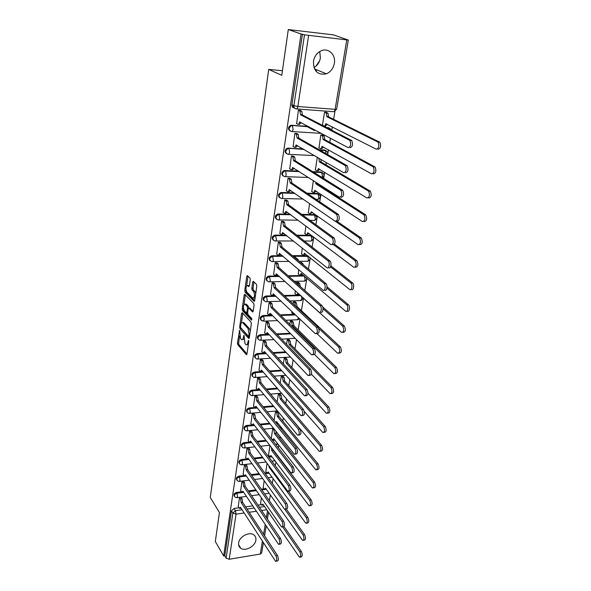 <?xml version="1.0" encoding="UTF-8"?>
<svg xmlns="http://www.w3.org/2000/svg" width="591" height="591" viewBox="0 0 591 591"><rect width="100%" height="100%" fill="white"/><g stroke="black" fill="none" stroke-linecap="round" stroke-linejoin="round"><path stroke-width="0.89" d="M239.591 330.45L237.456 343.024L237.767 344.693L246.388 354.681L246.964 354.024L248.759 341.664L248.493 340.423L247.836 342.499C247.474 344.464 246.846 345.181 245.952 344.656L245.021 343.637L244.017 335.4L243.337 337.431C242.982 339.374 242.362 340.098 241.49 339.581L240.581 338.584L239.591 330.45M238.624 542.937C238.313 545.294 239.045 547.081 240.81 548.308C245.368 551.632 255.142 546.335 255.859 540.196C256.199 537.736 255.415 535.889 253.517 534.656C248.914 531.516 239.274 536.85 238.624 542.937M313.474 61.25C313.474 71.223 317.781 75.404 326.395 73.809C330.657 71.925 333.302 68.445 334.336 63.377C336.05 54.778 328.308 47.354 321.024 50.863C316.931 52.865 314.412 56.33 313.474 61.25M313.961 67.596C317.426 65.535 319.561 62.358 320.366 58.051L319.775 51.506M250.252 279.735L249.919 278.036L247.4 275.591L246.757 276.344L244.777 290.543L245.095 292.227L254.064 301.314L254.714 300.583L256.812 286.11L256.479 284.374L253.347 281.346L252.682 282.099L251.803 288.268L252.128 289.982L253.657 291.496C255.083 295.271 254.795 297.465 252.8 298.086L246.831 292.072C245.457 288.364 245.738 286.199 247.673 285.571L248.737 286.62L249.38 285.874L250.252 279.735M223.664 555.998L215.316 541.504L219.446 512.552L210.27 497.467L268.698 69.42L281.767 75.33L288.29 29.55L301.063 33.968L223.664 555.998L224.779 555.813L226.109 558.126L232.861 513.04L235.447 510.676L242.044 509.745M242.236 312.698L241.593 313.356L239.687 327.059L239.998 328.736L248.722 338.451L249.321 337.771L251.345 323.816L251.02 322.095L242.236 312.698M242.207 308.96L244.157 295.02L244.777 294.288L253.724 303.405L254.056 305.133L253.17 311.243L252.534 311.959L248.818 308.096L248.19 308.812L247.622 312.794L247.947 314.501L251.714 318.49L251.507 320.196L242.524 310.644L242.207 308.96L243.455 308.591M294.384 107.917L294.163 107.902C292.567 107.599 291.828 106.52 291.939 104.681L293.89 105.671L304.498 34.839L348.321 40.077L333.413 34.869L288.29 29.55M269.4 500.769L270.368 495.014M272.318 483.431L273.116 478.673M275.295 465.76L275.916 462.051M277.046 455.358L277.113 454.952M278.324 447.756L278.767 445.126M279.898 438.396L280.193 436.66M281.412 429.413L281.663 427.906M282.808 421.124L283.333 418.007M285.763 403.542L286.532 398.999M288.777 385.642L289.797 379.614M291.851 367.417L293.121 359.845M294.975 348.853L296.519 339.677M298.16 329.933L299.984 319.103M301.403 310.667L303.508 298.137M304.801 290.484L306.869 278.169M308.413 269.001L310.297 257.809M312.107 247.06L313.791 237.057M315.882 224.669L317.36 215.892M319.731 201.79L320.994 194.299M322.228 186.941L322.331 186.335M323.661 178.423L324.703 172.269M325.951 164.859L326.343 162.518M327.687 154.547L328.485 149.789M329.741 142.328L330.443 138.176M331.795 130.146L332.349 126.851M333.612 119.33L334.957 111.352M301.063 33.968L304.498 34.839M224.779 555.813L231.473 510.831L234.051 508.474L239.015 507.772M245.597 506.849L252.719 505.852M257.957 505.12L261.407 504.633M261.68 552.954L260.262 554.062L229.212 559.249L226.109 558.126M243.647 481.2L241.963 481.214L240.692 490.567M264.177 480.786L263.209 487.612M246.166 464.748L244.467 464.748L243.174 474.263M267.036 463.359L265.854 471.478M248.73 448L247.016 447.993L245.701 457.678M269.939 445.607L268.543 455.077M251.338 430.965L249.609 430.942L248.272 440.805M273.714 428.534L272.724 428.638L271.284 438.382M253.99 413.619L252.254 413.589L250.887 423.621M277.223 411.499L275.532 411.476L274.076 420.349M256.686 395.963L254.935 395.918L253.546 406.135M280.097 394.042L278.391 394.012L277.105 401.873M259.442 377.981L257.676 377.922L256.265 388.331M283.023 376.275L281.309 376.231L280.193 383.042M262.241 359.668L260.461 359.601L259.021 370.202M286.007 358.19L284.271 358.124L283.333 363.842M265.093 341.022L263.298 340.941L261.835 351.741M289.036 339.766L287.292 339.692L286.539 344.272M267.996 322.021L266.194 321.925L264.702 332.932M292.124 321.009L290.366 320.913L289.812 324.319M270.959 302.666L269.134 302.555L267.62 313.769M291.917 311.427L291.873 312.861M295.271 301.898L293.498 301.794L293.143 303.966M273.98 282.941L272.141 282.816L270.597 294.244M295.315 290.72L295.042 293.587M298.477 282.424L296.689 282.306L296.542 283.2M277.053 262.832L275.199 262.692L273.633 274.342M298.773 269.592L298.263 273.943M301.75 262.581L300.524 262.441M280.193 242.34L278.324 242.177L276.728 254.056M302.304 248.028L301.55 253.931M283.385 221.44L281.501 221.256L279.883 233.379M305.909 226.013L304.904 233.534M286.65 200.12L284.744 199.928L283.096 212.287M309.595 203.54L308.317 212.738M289.974 178.379L288.053 178.164L286.384 190.782M313.356 180.595L311.804 191.528M293.365 156.201L291.429 155.965L289.738 168.841M317.323 157.228L315.365 169.905M296.83 133.566L294.879 133.315L293.158 146.45M322.73 135.147L320.839 134.903L319 147.846M314.508 130.604L306.928 126.548M300.361 110.465L298.396 110.192L296.66 123.608M290.048 130.995C287.773 129.067 287.98 127.176 290.676 125.322L308.177 126.304M326.705 127.523L328.36 127.626L330.879 129.2M286.532 153.719C284.36 151.732 284.64 149.885 287.381 148.164L303.087 148.88M319.221 149.73L324.629 150.018L327.155 151.636M283.089 175.985C281.02 173.946 281.375 172.136 284.153 170.548L298.44 171.05M312.742 171.634L320.972 171.966L323.506 173.621M279.728 197.808C277.755 195.717 278.176 193.951 280.998 192.489L294.111 192.821M306.973 193.183L317.389 193.486L319.923 195.17M276.44 219.202C274.556 217.067 275.044 215.338 277.91 214.001L290.033 214.186M301.728 214.378L313.873 214.585L316.407 216.299M273.219 240.175C271.424 238.003 271.978 236.311 274.881 235.1L286.162 235.152M296.889 235.211L310.423 235.277L312.957 237.021M270.065 260.749C268.358 258.54 268.979 256.886 271.912 255.792L282.454 255.726M292.375 255.667L307.039 255.578L308.266 256.176M266.984 280.932C265.359 278.738 266.009 277.12 268.92 276.093L278.886 275.923M288.12 275.768L303.722 275.502L304.387 276.049M263.963 300.738C262.419 298.588 263.076 297.014 265.935 296.002L275.443 295.744M284.079 295.5L300.095 295.057M261 320.167C259.538 318.076 260.203 316.532 263.002 315.542L272.111 315.195M280.23 314.885L294.961 314.323M258.104 339.241C256.708 337.195 257.38 335.688 260.121 334.72L268.883 334.299M276.544 333.922L290.122 333.265M255.26 357.969C253.923 355.967 254.603 354.489 257.299 353.544L265.743 353.049M272.998 352.62L285.571 351.881M252.475 376.349C251.197 374.399 251.877 372.958 254.529 372.02L260.321 371.621M260.853 371.584L261.879 371.517M269.577 370.985L281.257 370.188M249.742 394.404C248.516 392.498 249.203 391.087 251.803 390.156L257.432 389.72M266.268 389.026L277.157 388.176M247.06 412.134C245.878 410.28 246.573 408.891 249.129 407.975L254.632 407.487M263.069 406.748L273.249 405.862M244.43 429.554C243.293 427.736 243.987 426.377 246.506 425.468L251.899 424.944M259.959 424.168L269.496 423.245M241.845 446.67C240.751 444.897 241.446 443.56 243.928 442.659L249.225 442.098M256.937 441.278L265.898 440.332M239.311 463.484C238.254 461.748 238.941 460.441 241.394 459.539L246.602 458.948M253.99 458.099L262.434 457.131M268.314 456.451L269.481 456.318M236.828 480.01C235.794 478.318 236.489 477.026 238.904 476.139L244.024 475.504M251.123 474.625L259.087 473.642M264.738 472.948L266.74 472.697M234.383 496.255C233.379 494.601 234.073 493.33 236.452 492.443L241.497 491.778M248.331 490.877L255.851 489.88M261.288 489.163L264.051 488.801M268.698 69.42L282.424 70.728M319.642 60.807L315.897 66.251M239.503 497.4L238.254 506.59M261.377 497.903L260.609 503.466M326.483 112.393L324.57 112.127L322.413 125.307M329.852 128.373L328.36 127.626M326.18 150.808L324.629 150.018M322.575 172.801L320.972 171.966M319.029 194.358L317.389 193.486M315.557 215.501L313.873 214.585M312.137 236.223L310.423 235.277M307.615 255.652L307.039 255.578M302.437 34.123L291.939 104.681M316.835 69.901L315.949 71.186M242.524 339.53L243.92 339.219M247.023 344.597L248.368 344.376M239.614 335.998L238.638 342.957L238.949 344.634L246.979 353.928M240.877 327.85L249.328 337.734M241.593 313.356L242.79 313.311L241.46 322.834M240.522 326.52L240.744 327.695L248.36 336.153L248.818 335.71L249.07 334.011L248.035 328.515L242.642 322.642C241.749 322.117 241.121 322.849 240.759 324.843L240.522 326.52M250.274 331.219L249.247 328.463L248.035 328.515M242.783 322.634L243.839 322.59L249.247 328.463M244.053 304.291L245.361 294.983L244.157 295.02M253.162 311.302L249.683 308.066M251.965 319.347L243.721 310.6L242.524 310.644M245.147 304.269L245.043 304.173C243.167 304.786 242.901 306.928 244.253 310.593L246.321 312.779L246.935 312.07L247.503 308.088L247.178 306.389L245.147 304.269L246.351 304.225L245.339 304.166M246.669 312.765L247.622 312.787M248.715 308.037L248.39 306.345L247.178 306.389M246.351 304.225L248.39 306.345M243.403 308.923L243.721 310.6M247.947 285.564L249.358 286.007M253.775 298.056L255.098 297.923M255.74 293.528L254.884 291.466L253.657 291.496M253.938 281.922L253.029 288.238L253.354 289.952L254.884 291.466M246.033 290.166L246.307 292.198L254.699 300.679M247.998 276.174L246.661 285.667M260.491 503.296L261.953 505.253L262.884 504.101L299.482 557.254C300.996 556.774 301.115 554.949 299.836 551.772L282.616 526.862M284.064 526.566L301.373 551.514C302.651 554.683 302.533 556.508 301.011 556.988L300.235 557.121M263.579 505.113L262.478 505.179M238.136 506.406L239.54 508.408L240.434 507.248L275.591 561.369C277.039 560.903 277.149 559.049 275.916 555.821L241.158 502.527L240.574 498.907L242.051 498.708L242.635 502.328L277.489 555.555C278.723 558.783 278.612 560.63 277.164 561.095L276.315 561.243M241.054 497.186L242.051 498.708M241.062 508.223L240.049 508.334M239.577 497.386L240.574 498.907M241.158 502.527L242.635 502.328M263.091 487.435L264.539 489.348L265.522 488.159L302.636 540.425C304.217 539.952 304.35 538.106 303.043 534.885L284.884 509.442M286.317 509.132L304.587 534.641C305.894 537.854 305.761 539.701 304.18 540.167L303.434 540.292M266.268 489.222L265.1 489.274M269.74 467.016L268.994 467.104L269.082 466.129M265.728 471.308L267.176 473.169L268.196 471.943L305.85 523.279C307.49 522.821 307.645 520.952 306.308 517.686L268.994 467.104M288.556 491.365L307.867 517.45C309.204 520.715 309.049 522.577 307.409 523.042L306.692 523.153M269.001 473.044L267.76 473.096M273.271 449.943L271.734 450.527L271.491 447.623M268.417 454.907L269.858 456.703L270.922 455.447L309.13 505.815C310.829 505.357 310.999 503.473 309.632 500.163L271.734 450.527M273.212 450.357L311.206 499.942C312.573 503.251 312.403 505.135 310.696 505.586L310.016 505.682M271.779 456.577L270.471 456.636M240.574 490.382L241.97 492.333L242.901 491.143L278.568 544.355C280.075 543.897 280.2 542.028 278.937 538.748L243.64 486.334L243.049 482.699L244.541 482.507L245.132 486.142L280.526 538.497C281.789 541.77 281.663 543.631 280.149 544.097L279.329 544.23M243.529 481.015L244.541 482.507M243.61 492.2L242.502 492.266M242.037 481.207L243.049 482.699M243.64 486.334L245.132 486.142M243.049 474.085L244.445 475.977L245.42 474.75L281.597 527.017C283.163 526.566 283.303 524.675 282.018 521.358L246.166 469.86L245.568 466.21L247.068 466.033L247.666 469.682L283.614 521.114C284.906 524.431 284.766 526.315 283.192 526.773L282.402 526.891M246.041 464.563L247.068 466.033M246.188 475.873L244.999 475.91M244.541 464.74L245.568 466.21M246.166 469.86L247.666 469.682M245.575 457.5L246.964 459.34L247.976 458.069L284.685 509.353C286.317 508.903 286.472 506.997 285.158 503.628L248.737 453.09L248.131 449.426L249.646 449.263L250.252 452.928L286.768 503.399C288.083 506.768 287.928 508.674 286.295 509.117L285.534 509.228M248.597 447.823L249.646 449.263M248.811 459.244L247.54 459.273M247.09 447.985L248.131 449.426M248.737 453.09L250.252 452.928M275.99 431.386L276.012 433.498L274.527 433.646L273.892 430.019L272.783 428.63M271.151 438.212L272.584 439.955L273.699 438.655L312.462 488.011C314.227 487.568 314.419 485.662 313.023 482.3L274.527 433.646M276.012 433.498L314.604 482.093C316 485.455 315.816 487.353 314.035 487.797L313.393 487.885M274.601 439.815L273.219 439.889M277.09 411.336L278.213 412.695L278.886 416.167L277.356 416.478L276.721 412.828L275.598 411.469M276.063 422.809L276.522 421.568L315.86 469.875C317.699 469.431 317.906 467.511 316.481 464.098L277.356 416.478M278.856 416.337L318.069 463.905C319.502 467.311 319.288 469.232 317.448 469.675L316.842 469.749M277.475 422.742L276.093 422.846M248.139 440.62L249.52 442.408L250.577 441.093L287.832 491.343C289.524 490.899 289.701 488.971 288.356 485.558L251.36 436.032L250.739 432.346L252.261 432.198L252.882 435.87L289.982 485.344C291.326 488.757 291.149 490.685 289.45 491.121L288.726 491.217M251.197 430.787L252.261 432.198M251.47 442.304L250.126 442.341M249.683 430.935L250.739 432.346M251.36 436.032L252.882 435.87M250.754 423.444L252.128 425.165L253.229 423.813L291.038 472.977C292.796 472.549 292.988 470.599 291.614 467.134L254.019 418.657L253.399 414.963L254.935 414.823L255.556 418.517L293.254 466.934C294.636 470.399 294.436 472.342 292.671 472.778L291.976 472.859M253.849 413.441L254.935 414.823M254.182 425.047L252.763 425.106M252.32 413.582L253.399 414.963M254.019 418.657L255.556 418.517M279.957 393.879L281.102 395.209L281.752 398.866L280.245 398.991L279.595 395.335L278.457 394.005M279.329 404.51L319.317 451.376C321.231 450.948 321.46 449.005 320.004 445.54L280.245 398.991M281.752 398.866L321.607 445.355C323.063 448.82 322.834 450.763 320.92 451.192L320.352 451.258M282.882 376.112L284.049 377.413L284.707 381.084L283.185 381.195L282.528 377.523L281.368 376.223M304.343 411.543L322.849 432.523C324.828 432.095 325.08 430.13 323.595 426.613L283.185 381.195M284.707 381.084L325.213 426.451C326.697 429.96 326.454 431.925 324.459 432.353L323.927 432.405M285.852 358.028L287.041 359.291L287.714 362.977L286.177 363.073L285.512 359.387L284.33 358.124M308.037 393.266L326.446 413.286C328.5 412.873 328.773 410.885 327.259 407.317L286.177 363.073M287.714 362.977L328.884 407.169C330.406 410.73 330.133 412.725 328.071 413.139L327.577 413.183M288.881 339.611L290.092 340.844L290.772 344.538L289.228 344.619L288.548 340.926L287.344 339.692M311.472 374.258L330.11 393.672C332.245 393.266 332.541 391.249 330.99 387.63L289.228 344.619M290.772 344.538L332.637 387.497C334.188 391.116 333.893 393.133 331.75 393.54L331.292 393.576M291.969 320.847L293.195 322.051L293.919 325.575L292.331 325.826L291.644 322.11L290.417 320.913M314.671 354.578L333.849 373.667C336.065 373.261 336.382 371.222 334.801 367.543L292.331 325.826M293.882 325.752L336.464 367.432C338.045 371.104 337.727 373.143 335.503 373.542L335.09 373.578M295.108 301.742L296.364 302.902L297.088 306.434L296.025 306.655M291.71 312.705L293.077 313.998L294.192 313.592M316.968 333.627L337.668 353.248C339.965 352.849 340.305 350.781 338.695 347.05L318.822 328.47M295.559 306.219L294.798 302.954L293.542 301.787M297.059 306.618L340.364 346.954C341.982 350.685 341.635 352.746 339.33 353.145L338.953 353.167M294.872 293.431L296.224 294.658C296.918 295.057 297.421 294.554 297.731 293.143L341.561 332.408C343.94 332.016 344.309 329.918 342.662 326.129L323.041 308.731M298.75 285.15L298.012 283.429L296.734 282.306M298.307 282.269L299.585 283.392L300.376 286.576M322.73 306.951L344.346 326.055C345.994 329.837 345.624 331.928 343.238 332.327L342.898 332.341M299.009 294.082L297.081 294.628M298.086 273.796L299.423 274.948C300.147 275.369 300.671 274.852 300.996 273.374L345.536 311.132C347.574 313.008 348.823 306.36 346.718 304.771L326.889 288.149M294.037 256.191L298.307 259.73M301.565 262.434L303.582 264.982M326.993 286.82L348.417 304.72C350.522 306.301 349.274 312.942 347.227 311.073L346.924 311.08M302.319 274.283L300.309 274.933M253.413 405.958L254.78 407.62L255.925 406.216L294.303 454.257C296.135 453.836 296.35 451.864 294.946 448.347L256.73 400.971L256.102 397.263L257.646 397.137L258.282 400.838L296.593 448.163C298.004 451.672 297.79 453.644 295.951 454.065L295.293 454.147M256.546 395.785L257.646 397.137M256.93 407.472L255.438 407.561M255.002 395.911L256.102 397.263M256.73 400.971L258.282 400.838M256.117 388.154L257.477 389.757L258.673 388.309L297.635 435.161C299.541 434.747 299.77 432.752 298.337 429.184L259.493 382.961L258.858 379.245L260.417 379.127L261.052 382.842L299.999 429.014C301.44 432.582 301.203 434.577 299.297 434.991L298.677 435.057M259.294 377.812L260.417 379.127M259.722 389.572L258.164 389.698M257.742 377.922L258.858 379.245M259.493 382.961L261.052 382.842M258.873 370.032L260.225 371.562L261.473 370.062L301.033 415.687C303.006 415.274 303.264 413.257 301.794 409.637L262.308 364.617L261.658 360.887L263.231 360.791L263.882 364.521L303.471 409.482C304.941 413.102 304.69 415.118 302.703 415.532L302.119 415.584M262.086 359.498L263.231 360.791M262.574 371.333L260.941 371.51M260.52 359.601L261.658 360.887M262.308 364.617L263.882 364.521M261.68 351.564L263.025 353.034L264.325 351.482L304.498 395.815C306.544 395.409 306.825 393.37 305.325 389.691L265.174 345.934L264.517 342.189L266.098 342.108L266.755 345.853L307.017 389.55C308.517 393.229 308.243 395.268 306.182 395.675L305.636 395.719M264.938 340.852L266.098 342.108M265.47 352.746L263.763 352.99M263.357 340.933L264.517 342.189M265.174 345.934L266.755 345.853M264.546 332.763L265.869 334.159L267.228 332.556L308.029 375.536C310.157 375.137 310.46 373.069 308.93 369.331L268.092 326.904L267.428 323.144L269.023 323.078L269.688 326.83L310.637 369.212C312.166 372.951 311.863 375.012 309.736 375.411L309.219 375.448M267.841 321.859L269.023 323.078M268.417 333.804L266.644 334.114M266.245 321.925L267.428 323.144M268.092 326.904L269.688 326.83M267.457 313.599L268.772 314.922L270.19 313.267L311.642 354.836C313.843 354.445 314.168 352.347 312.609 348.557L271.07 307.505L270.39 303.73L272 303.678L272.68 307.453L314.331 348.454C315.889 352.243 315.564 354.334 313.356 354.733L312.875 354.763M270.796 302.503L272 303.678M271.417 314.501L269.57 314.892M269.193 302.555L270.39 303.73M271.07 307.505L272.68 307.453M270.427 294.074L271.734 295.33C272.407 295.736 272.887 295.227 273.175 293.801L315.321 333.708C317.611 333.309 317.958 331.189 316.37 327.34L274.106 287.736L273.411 283.953L275.037 283.916L275.724 287.699L318.098 327.259C319.694 331.108 319.347 333.228 317.049 333.62L316.606 333.642M273.803 282.779L275.037 283.916M274.475 294.82L272.554 295.308M272.185 282.808L273.411 283.953M274.106 287.736L275.724 287.699M273.456 274.18L274.749 275.354C275.443 275.79 275.945 275.258 276.248 273.766L319.081 312.129C321.046 314.028 322.228 307.29 320.204 305.673L277.194 267.59L276.492 263.793L278.132 263.778L278.826 267.568L321.947 305.613C323.979 307.224 322.797 313.961 320.824 312.063L320.418 312.078M276.869 262.67L278.125 263.771L276.499 263.793M277.593 274.756L275.598 275.34M275.243 262.692L276.492 263.793M277.194 267.59L278.826 267.568M301.366 253.783L302.71 254.869C303.449 255.297 303.988 254.751 304.321 253.229L349.628 289.442C351.675 291.289 353.012 284.633 350.906 283.008L330.509 266.888M330.871 265.847L352.62 282.971C354.726 284.596 353.388 291.245 351.335 289.405M305.68 254.1L303.582 254.869M304.705 233.386L306.072 234.428C306.825 234.819 307.372 234.243 307.712 232.684L353.832 267.309C356.351 266.844 356.801 264.665 355.191 260.786L333.708 244.851M334.454 244.164L356.92 260.771C358.53 264.642 358.072 266.822 355.553 267.287M309.115 233.519L306.899 234.428M308.11 212.59L309.499 213.58C310.268 213.949 310.829 213.336 311.176 211.748L358.124 244.704C360.658 244.172 361.138 241.963 359.572 238.077L335.518 221.403M337.055 221.33L361.308 238.084C362.881 241.963 362.401 244.172 359.853 244.704M312.609 212.531L310.282 213.595M317.515 183.254L317.426 183.86L315.786 183.801L315.889 182.22M311.583 191.381L313.001 192.326C313.784 192.659 314.346 192.016 314.7 190.391L362.505 221.603C365.061 221.004 365.57 218.759 364.041 214.873L315.786 183.801M317.426 183.86L365.792 214.902C367.329 218.788 366.812 221.027 364.255 221.625M316.178 191.129L314.634 192.37L313.725 192.348M321.024 159.4L321.061 161.964L319.406 161.89L318.815 158.225L317.182 157.228M315.129 169.757L316.569 170.644C317.36 170.947 317.936 170.267 318.298 168.605L366.989 197.992C369.56 197.328 370.099 195.052 368.614 191.159L319.406 161.89M321.061 161.964L370.38 191.211C371.872 195.104 371.325 197.379 368.747 198.044M319.812 169.292L318.209 170.71L317.234 170.673M322.464 134.999L324.2 135.982L324.769 139.631L323.1 139.528L322.531 135.878L320.832 134.918M318.741 147.706L320.204 148.533C321.016 148.799 321.6 148.082 321.969 146.383L371.569 173.865C374.155 173.126 374.731 170.806 373.283 166.906L323.1 139.528M324.769 139.631L375.063 166.987C376.519 170.888 375.942 173.2 373.342 173.931M323.513 147.011L321.859 148.622L320.81 148.563M276.536 253.901L277.836 255.009C278.546 255.445 279.063 254.884 279.38 253.347L322.952 290.122C324.932 291.991 326.195 285.246 324.171 283.591L280.348 247.045L279.639 243.233L281.316 243.263L281.988 247.045L325.929 283.554C327.961 285.202 326.69 291.947 324.71 290.078M280.001 242.177L281.279 243.233M280.769 254.3L278.679 255.009M278.354 242.177L279.639 243.233M280.348 247.045L281.988 247.045M279.683 233.216L281.006 234.28C281.73 234.686 282.254 234.095 282.572 232.522L326.934 267.657C328.906 269.437 330.229 262.714 328.227 261.03L283.562 226.094L282.838 222.275L284.567 222.349L285.217 226.117L330.007 261.015C332.009 262.7 330.687 269.407 328.707 267.634M283.185 221.278L284.5 222.29M284.005 233.43L281.796 234.287M281.53 221.256L282.838 222.275M283.562 226.094L285.217 226.117M282.89 212.132L284.234 213.144C284.973 213.514 285.505 212.893 285.83 211.282L330.997 244.704C333.435 244.164 333.893 241.918 332.371 237.974L286.834 204.73L286.103 200.896L287.883 201.021L288.511 204.767L334.166 237.981C335.688 241.918 335.23 244.164 332.785 244.704M286.436 199.965L287.78 200.933M287.3 212.147L285.896 213.174L284.98 213.159M284.766 199.928L286.103 200.896M286.834 204.73L288.511 204.767M286.162 190.627L287.529 191.58C288.275 191.92 288.822 191.27 289.154 189.615L335.149 221.241C337.609 220.635 338.096 218.352 336.611 214.407L290.181 182.937L289.435 179.088L291.26 179.265L291.865 182.988L338.421 214.437C339.906 218.382 339.419 220.657 336.951 221.263M289.745 178.231L291.119 179.147M290.661 190.428L289.206 191.632L288.223 191.602M288.061 178.164L289.435 179.088M290.181 182.937L291.865 182.988M289.494 168.686L290.89 169.587C291.651 169.89 292.205 169.203 292.545 167.512L339.397 197.254C341.871 196.574 342.388 194.262 340.941 190.309L293.594 160.693L292.833 156.837L294.71 157.058L295.293 160.774L342.765 190.361C344.213 194.313 343.696 196.626 341.214 197.305M293.121 156.046L294.532 156.918M294.096 168.272L292.582 169.654L291.526 169.61M291.429 155.972L292.833 156.837M293.594 160.693L295.293 160.774M292.9 146.302L294.318 147.144C295.094 147.41 295.655 146.686 296.002 144.958L343.74 172.727C346.23 171.974 346.777 169.617 345.373 165.657L297.074 137.999L296.305 134.127L298.233 134.401L298.787 138.102L347.213 165.739C348.616 169.698 348.077 172.055 345.572 172.801M296.564 133.411L298.019 134.231M297.591 145.652L296.025 147.233L294.894 147.174M294.879 133.322L296.305 134.127M297.074 137.999L298.787 138.102M326.18 112.246L328.005 113.206L328.552 116.833L326.867 116.715L326.328 113.08L324.562 112.157M322.427 125.196L323.92 125.964C324.74 126.201 325.338 125.447 325.715 123.711L376.253 149.183C378.861 148.378 379.459 146.021 378.055 142.113L326.867 116.715M328.552 116.833L379.858 142.217C381.261 146.125 380.656 148.481 378.041 149.287M327.296 124.28L325.589 126.075L324.459 126.001M296.379 123.453L297.82 124.236C298.61 124.465 299.179 123.704 299.534 121.938L348.18 147.639C350.692 146.812 351.268 144.411 349.902 140.444L300.627 114.831L299.844 110.953L301.824 111.271L302.356 114.957L351.763 140.555C353.123 144.522 352.546 146.915 350.035 147.743M293.978 107.089L292.08 106.254M300.065 110.31L301.573 111.078M301.159 122.566L299.534 124.346L298.337 124.265M292.907 107.414L293.705 107.821M298.389 110.207L299.844 110.953M300.627 114.831L302.356 114.957M239.776 330.857L239.148 330.886M248.715 340.859L248.072 340.896M244.194 335.806L243.566 335.836M308.598 35.615L297.849 106.513L335.097 109.35C334.705 111.108 334.092 111.884 333.25 111.677L296.593 108.929M334.129 111.573L336.641 109.209L335.097 109.35L346.754 40.04M234.051 508.474L235.447 510.676L236.045 514.155L229.212 559.249M247.031 509.036L254.167 508.024M259.419 507.285L264.569 506.553M266.748 509.745L261.584 510.484M256.309 511.245L249.151 512.271M244.142 512.988L236.045 514.155L232.861 513.04L231.473 510.831M260.262 554.062L262.419 541.275M263.586 534.323L265.226 524.601M266.401 517.605L267.531 510.883M291.562 125.211L308.879 126.681M327.421 127.892L329.084 128.003L329.822 129.126M321.438 133.374L291.888 131.542M288.135 148.082L303.774 149.279M319.923 150.129L325.338 150.417L326.202 153.704M314.56 155.61L288.526 154.317M284.766 170.496L285.431 170.925L299.112 171.479M313.429 172.062L321.667 172.395L322.472 175.963L321.999 177.389M308.524 177.499L285.224 176.635M281.471 192.459L282.121 192.917L294.769 193.279M307.652 193.641L318.076 193.937L318.867 197.497C318.512 199.108 317.943 199.736 317.16 199.389L316.133 199.366M303.087 199.034L281.988 198.502M278.243 213.986L278.878 214.474L290.683 214.666M302.393 214.858L314.545 215.058L315.328 218.618C314.981 220.192 314.419 220.79 313.651 220.413L309.957 220.362M298.115 220.199L278.812 219.941M275.074 235.092L275.702 235.602L286.798 235.661M297.539 235.713L311.088 235.779L311.856 239.333C311.516 240.869 310.962 241.431 310.209 241.032L304.35 241.017M293.491 240.995L275.694 240.958M271.971 255.792L272.584 256.324L283.074 256.258L272.599 256.339L273.308 259.937C273.005 261.466 272.495 262.012 271.794 261.577C268.816 259.892 269.06 258.141 272.532 256.324L271.912 255.792M308.576 256.428L293.025 256.206L307.689 256.102L308.45 259.648C308.11 261.148 307.571 261.687 306.832 261.252L299.179 261.325M289.147 261.414L272.636 261.569M268.92 276.093L269.526 276.647L279.499 276.477M288.74 276.315L304.365 276.049L305.104 279.58C304.786 281.028 304.269 281.538 303.545 281.124L294.399 281.309M265.935 296.002L266.526 296.586L276.049 296.32M284.692 296.076L300.723 295.626M263.002 315.542L263.586 316.148L272.71 315.793M280.836 315.483L295.581 314.914M260.121 334.72L260.697 335.341L269.466 334.912M277.135 334.536L290.728 333.871M257.299 353.544L257.868 354.179L266.319 353.684M273.581 353.255L286.17 352.509M254.529 372.02L255.083 372.677L263.254 372.116M270.153 371.636L281.848 370.83M251.803 390.156L252.357 390.836L260.262 390.215M266.837 389.698L277.733 388.841M249.129 407.975L249.675 408.662L257.344 407.989M263.623 407.435L273.81 406.542M246.506 425.468L247.038 426.177L254.492 425.454M260.505 424.87L270.057 423.939M276.477 423.319L277.829 423.186M243.928 442.659L244.452 443.383L251.7 442.607M257.469 441.994L266.445 441.041M272.591 440.391L274.867 440.147M241.394 459.539L241.911 460.286L248.974 459.466M254.522 458.83L262.965 457.855M268.861 457.175L271.963 456.821M238.904 476.139L239.414 476.893L246.307 476.036M251.648 475.371L259.612 474.388M265.27 473.687L269.127 473.206M236.452 492.443L236.954 493.212L243.691 492.318M248.841 491.638L256.368 490.641M261.813 489.917L266.342 489.318M235.085 497.157C233.8 495.546 234.42 494.231 236.954 493.212L237.56 496.684L236.681 497.711L235.085 497.157M264.628 493.943L269.119 493.256M237.589 480.926C236.208 479.286 236.814 477.942 239.414 476.893L240.027 480.38L239.104 481.436L237.589 480.926M240.138 464.415C238.653 462.746 239.252 461.372 241.911 460.286L242.532 463.78L241.564 464.881L240.138 464.415M242.738 447.609C241.15 445.924 241.719 444.513 244.452 443.383L245.08 446.892L244.076 448.03L242.738 447.609M245.391 430.507C243.684 428.793 244.238 427.352 247.038 426.177L247.681 429.701L246.624 430.876L245.391 430.507M248.094 413.094C246.27 411.366 246.802 409.888 249.675 408.662L250.318 412.2L249.225 413.412L248.094 413.094M250.857 395.364C248.907 393.621 249.402 392.114 252.357 390.836L253.007 394.374L251.869 395.638L250.857 395.364M253.672 377.309C251.589 375.558 252.054 374.014 255.083 372.677L255.748 376.231L254.558 377.538L253.672 377.309M256.546 358.914C254.322 357.163 254.758 355.583 257.868 354.179L258.54 357.747L257.299 359.099L256.546 358.914M259.479 340.18C257.107 338.421 257.513 336.811 260.697 335.341L261.385 338.916L260.092 340.32L259.479 340.18M262.47 321.09C259.944 319.339 260.313 317.692 263.586 316.148L264.28 319.731L262.47 321.09M265.522 301.632C262.84 299.888 263.172 298.204 266.526 296.586L267.235 300.176C266.955 301.595 266.489 302.097 265.832 301.691L265.522 301.632M268.639 281.796C265.795 280.068 266.09 278.354 269.526 276.647L270.242 280.252C269.947 281.722 269.459 282.247 268.779 281.826L268.639 281.796M274.896 240.958C271.926 239.289 272.126 237.508 275.509 235.61L276.44 239.222C276.123 240.788 275.605 241.364 274.896 240.958M278.058 219.933C275.096 218.286 275.258 216.469 278.546 214.489L278.959 214.54L279.632 218.101C279.307 219.704 278.782 220.31 278.058 219.933M281.286 198.487C278.331 196.862 278.45 195.015 281.648 192.947L282.239 193.013L282.882 196.552C282.557 198.192 282.018 198.835 281.286 198.487M284.574 176.606C281.634 175.002 281.715 173.126 284.81 170.984L285.579 171.05L286.199 174.567C285.867 176.244 285.327 176.923 284.574 176.606M287.928 154.288C285.002 152.692 285.047 150.786 288.046 148.57L288.992 148.644L289.59 152.138C289.25 153.852 288.696 154.569 287.928 154.288M291.356 131.505C288.445 129.924 288.445 127.988 291.356 125.691L292.471 125.765L293.047 129.244C292.7 130.995 292.131 131.749 291.356 131.505M268.218 477.764L271.919 477.033M271.949 461.305L274.741 460.492M275.842 444.572L277.6 443.634M279.949 427.603L280.489 426.458M281.648 339.204L295.094 338.244M298.669 317.855L297.17 319.775L285.675 320.248M301.587 296.401L301.831 299.142L300.331 300.627L289.915 300.952M296.121 108.899C294.517 108.596 293.779 107.518 293.89 105.671L297.849 106.513C297.487 108.316 296.911 109.106 296.121 108.899M348.321 40.077L336.648 109.18M244.12 337.387L243.337 337.431M248.641 342.455L247.836 342.499M246.779 354.585L246.314 354.615M238.949 344.634L237.767 344.693M238.638 342.957L237.456 343.024M249.114 338.37L248.663 338.392M241.187 328.685L239.998 328.736M240.515 327.022L239.687 327.059M249.631 335.673L248.818 335.71M249.875 333.967L249.07 334.011M244.002 322.745L242.805 322.797M252.926 311.908L252.49 311.922M250.067 308.088L248.855 308.133M247.732 312.041L246.935 312.07M248.538 308.051L247.503 308.088M248.951 285.601L247.74 285.63M253.354 289.952L252.128 289.982M253.029 288.238L251.803 288.268M253.908 282.077L252.682 282.099M254.462 301.27L254.034 301.284M246.307 292.198L245.095 292.227M245.982 290.513L244.777 290.543M247.976 276.329L246.757 276.344M301.373 551.514L299.836 551.772M241.18 502.372L242.657 502.173M275.916 555.821L277.489 555.555M304.587 534.641L303.043 534.885M269.636 466.875L269.023 466.949M307.867 517.45L306.308 517.686M273.241 450.202L271.764 450.364M311.206 499.942L309.632 500.163M243.662 486.179L245.154 485.987M278.937 538.748L280.526 538.497M246.188 469.697L247.695 469.52M282.018 521.358L283.614 521.114M248.767 452.928L250.274 452.765M285.158 503.628L286.768 503.399M276.034 433.329L274.549 433.484M274.822 429.923L273.892 430.019M314.604 482.093L313.023 482.3M278.886 416.167L277.386 416.308M278.213 412.695L276.721 412.828M318.069 463.905L316.481 464.098M251.382 435.863L252.904 435.707M288.356 485.558L289.982 485.344M254.049 418.487L255.585 418.347M291.614 467.134L293.254 466.934M281.781 398.696L280.274 398.822M281.102 395.209L279.595 395.335M321.607 445.355L320.004 445.54M284.736 380.907L283.215 381.025M284.049 377.413L282.528 377.523M325.213 426.451L323.595 426.613M287.736 362.8L286.207 362.896M287.041 359.291L285.512 359.387M328.884 407.169L327.259 407.317M290.802 344.354L289.258 344.442M290.092 340.844L288.548 340.926M332.637 387.497L330.99 387.63M293.919 325.575L292.36 325.641M293.195 322.051L291.644 322.11M336.464 367.432L334.801 367.543M297.088 306.434L295.84 306.478M296.364 302.902L294.798 302.954M340.364 346.954L338.695 347.05M299.585 283.392L298.012 283.429M344.346 326.055L342.662 326.129M302.873 263.52L301.831 263.527L302.873 263.52M348.417 304.72L346.718 304.771M256.76 400.801L258.304 400.668M294.946 448.347L296.593 448.163M259.523 382.791L261.082 382.673M298.337 429.184L299.999 429.014M262.338 364.44L263.911 364.344M301.794 409.637L303.471 409.482M265.204 345.757L266.785 345.669M305.325 389.691L307.017 389.55M268.122 326.72L269.718 326.646M308.93 369.331L310.637 369.212M271.099 307.32L272.71 307.261M312.609 348.557L314.331 348.454M274.135 287.544L275.753 287.507M316.37 327.34L318.098 327.259M277.223 267.391L278.856 267.376M320.204 305.673L321.947 305.613M352.568 282.934L350.855 282.971M356.809 260.683L355.088 260.697M361.145 237.951L359.402 237.944M317.463 183.653L315.823 183.594M315.069 190.398L314.7 190.391M365.57 214.725L363.82 214.696M321.098 161.749L319.443 161.675M318.712 168.627L318.298 168.605M370.092 190.989L368.326 190.93M324.806 139.41L323.137 139.313M323.979 135.812L322.317 135.716M322.435 146.413L321.969 146.383M374.716 166.721L372.936 166.64M280.378 246.846L282.025 246.846M324.119 283.547L325.885 283.51M283.591 225.895L285.246 225.91M328.123 260.941L329.896 260.926M286.864 204.523L288.541 204.56M332.216 237.833L334.004 237.841M290.211 182.722L291.895 182.782M336.39 214.223L338.2 214.252M292.545 167.512L292.937 167.534M293.624 160.479L295.323 160.56M340.667 190.08L342.492 190.139M296.002 144.958L296.453 144.987M297.103 137.777L298.817 137.88M345.041 165.391L346.88 165.473M328.589 116.612L326.904 116.493M327.746 113.014L326.069 112.888M326.254 123.748L325.715 123.711M379.452 141.914L377.649 141.803M299.534 121.938L300.058 121.975M293.306 105.375L293.099 106.772M300.656 114.61L302.393 114.735M349.51 140.133L351.364 140.244M238.579 544.621L240.81 548.308M314.515 68.955L326.395 73.809M259.161 494.682L251.596 495.701M246.41 496.403L237.198 497.644M274.881 235.1L275.746 235.646L286.849 235.698M277.91 214.001L278.959 214.54L290.779 214.732M280.998 192.489L282.239 193.013L294.909 193.375M284.153 170.548L285.579 171.05L299.305 171.604M287.381 148.164L304.04 149.434M290.676 125.322L309.219 126.858M271.69 477.343L272.059 477.233M262.53 478.481L254.522 479.493M249.151 480.173L239.643 481.37M274.416 461.032L275 460.84M266.031 461.999L257.543 462.997M251.958 463.654L242.133 464.814M277.179 444.447L277.984 444.137M269.666 445.245L260.646 446.227M254.839 446.855L244.667 447.963M279.994 427.566L281.028 427.116M273.448 428.202L263.845 429.155M257.794 429.76L247.245 430.809M277.401 410.863L267.147 411.794M260.823 412.363L249.867 413.353M281.538 393.229L270.567 394.123M263.948 394.655L252.534 395.586M285.889 375.3L274.113 376.135M267.162 376.637L255.253 377.486M290.476 357.053L277.8 357.836M270.486 358.286L258.023 359.055M294.835 338.554L295.286 338.444M273.921 339.603L260.838 340.283M297.96 319.768L299.644 318.785M277.489 320.588L263.712 321.157M301.144 300.634L303.353 297.99M281.198 301.218L266.63 301.669M304.395 281.139C306.138 280.681 306.847 279.595 306.515 277.866M285.076 281.493L269.607 281.804M307.697 261.274C309.957 260.505 310.497 259.094 309.329 257.033M297.591 235.75L311.132 235.824C314.087 237.671 314.065 239.407 311.065 241.025M302.489 214.932L314.634 215.131C317.581 217.03 317.537 218.788 314.493 220.391M307.793 193.737L318.194 194.033C321.142 195.983 321.076 197.763 317.988 199.359M313.636 172.188L321.829 172.513C324.489 174.013 324.695 175.726 322.45 177.669M320.196 150.284L325.538 150.565C327.399 151.303 328.049 152.589 327.488 154.436M327.776 128.077L329.32 128.173L331.278 129.88M268.24 276.196L268.107 277.083M261.665 553.05L263.394 542.789M264.576 535.83L266.216 526.093M267.398 519.09L268.536 512.353M249.557 336.131L248.641 336.176M243.839 322.59L242.642 322.642M250.03 308.051L248.818 308.096M246.248 304.136L245.043 304.173M248.885 285.542L247.673 285.571M254.433 301.299L254.064 301.314M294.562 313.947L293.904 313.969M352.62 282.971L350.906 283.008M356.92 260.771L355.191 260.786M361.308 238.084L359.572 238.077M365.792 214.902L364.041 214.873M370.38 191.211L368.614 191.159M324.2 135.982L322.531 135.878M375.063 166.987L373.283 166.906M279.669 243.263L281.316 243.263M324.171 283.591L325.929 283.554M282.912 222.334L284.567 222.349M328.227 261.03L330.007 261.015M286.207 200.984L287.883 201.021M332.371 237.974L334.166 237.981M289.575 179.206L291.26 179.265M336.611 214.407L338.421 214.437M293.01 156.977L294.71 157.058M340.941 190.309L342.765 190.361M296.519 134.297L298.233 134.401M345.373 165.657L347.213 165.739M328.005 113.206L326.328 113.08M379.858 142.217L378.055 142.113M300.095 111.145L301.824 111.271M349.902 140.444L351.763 140.555"/></g></svg>
